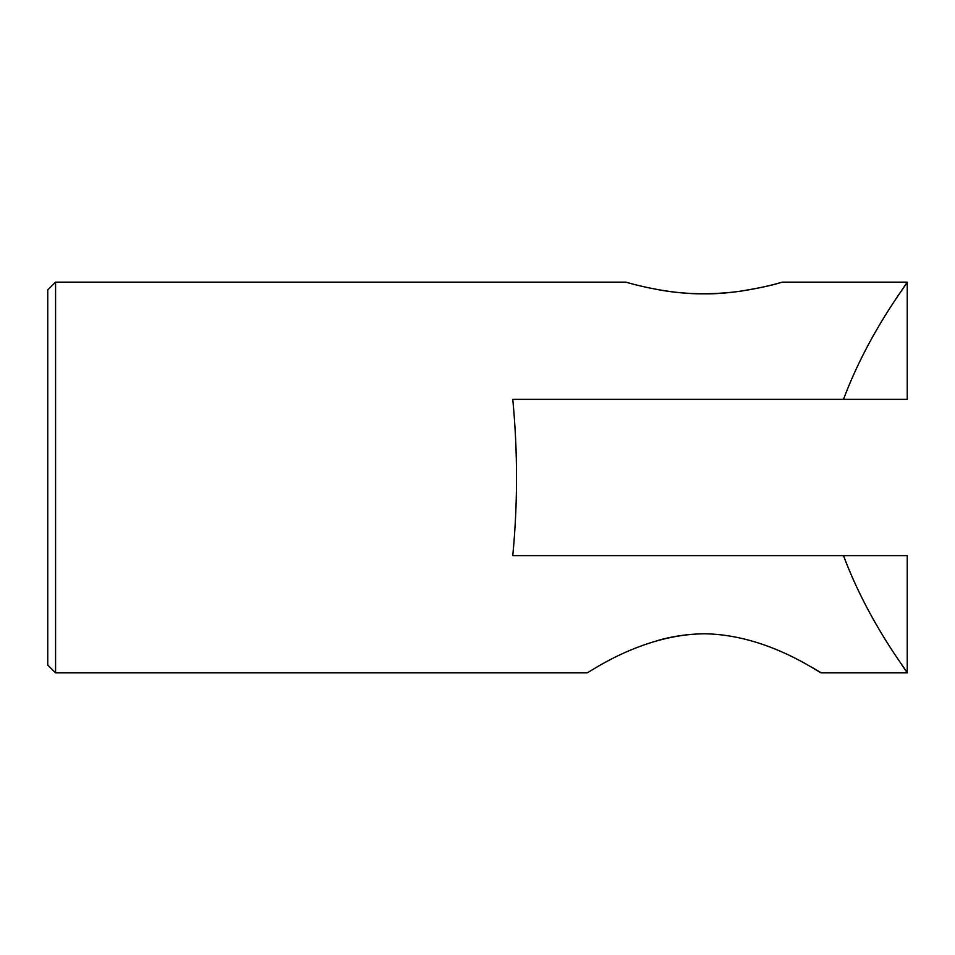 <?xml version="1.0" encoding="UTF-8"?>
<svg xmlns="http://www.w3.org/2000/svg" width="955" height="955" viewBox="0 0 955 955"><rect width="100%" height="100%" fill="white"/><g stroke="black" fill="none" stroke-linecap="round" stroke-linejoin="round"><path stroke-width="1.43" d="M901.222 663.988L907.25 672.845L821.3 672.845C821.324 674.433 768.62 634.55 704.312 633.774C639.981 634.311 586.716 674.505 586.895 672.845L55.569 672.845L55.569 282.155L625.967 282.155C626.289 282.298 665.969 294.271 703.107 293.818C740.877 294.629 781.87 282.334 782.229 282.155L907.25 282.155L901.222 291.012M907.25 282.155L907.25 399.369L843.492 399.369C868.966 331.289 908.181 282.584 907.25 282.155C908.396 282.274 868.823 331.516 843.492 399.369L512.775 399.369C517.777 451.572 517.777 503.667 512.775 555.631L843.492 555.631C868.966 623.711 908.181 672.416 907.25 672.845C908.396 672.726 868.823 623.484 843.492 555.631L907.25 555.631L907.25 672.845M656.849 640.757C671.699 636.352 687.445 634.025 704.098 633.774M812.824 667.867L821.3 672.845M629.691 283.205L625.967 282.155M779.208 283.014C772.022 285.33 759.285 288.028 740.973 291.132M736.424 291.741C708.873 295.011 682.515 294.283 657.386 289.532M55.569 672.845L47.75 665.026L47.75 289.974L55.569 282.155"/></g></svg>
